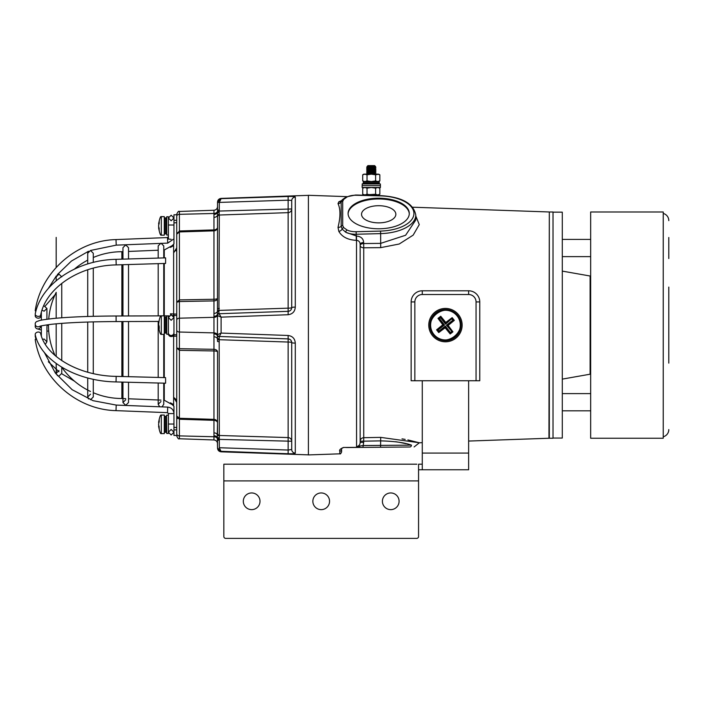 <?xml version="1.0" encoding="UTF-8"?>
<svg xmlns="http://www.w3.org/2000/svg" width="704" height="704" viewBox="0 0 704 704"><rect width="100%" height="100%" fill="white"/><g stroke="black" fill="none" stroke-linecap="round" stroke-linejoin="round"><path stroke-width="1.06" d="M378.69 205.709A17.151 8.58 0 0 0 361.539 214.289A17.151 8.58 0 0 0 378.69 222.869A17.151 8.58 0 0 0 395.85 214.289A17.151 8.58 0 0 0 378.69 205.709M347.054 196.979L343.737 199.338L342.698 201.406L342.698 225.57L343.737 227.638L347.054 229.997A12.056 6.028 0 0 0 356.145 231.722L380.538 231.079A35.235 17.618 0 0 0 413.926 213.488A35.235 17.618 0 0 0 380.538 195.888L356.145 195.254A12.056 6.028 0 0 0 355.511 195.246A12.056 6.028 0 0 0 347.054 196.979A1.857 1.126 -116.2 0 0 346.236 196.918L342.382 199.672A1.857 1.452 -137 0 0 342.153 200.033L341.176 202.048L341.176 226.301A3.705 2.816 6.1 0 1 338.008 227.366C340.595 216.955 340.595 209.035 338.008 203.623L338.853 201.775L341.713 200.517M380.538 231.079L380.635 233.614L356.242 234.247A13.913 6.952 180 0 1 345.752 232.258L356.506 236.042C360.967 236.447 363.352 238.612 363.66 242.528L363.73 247.799A3.705 2.394 0 0 1 360.149 245.406A3.705 1.857 0 0 1 363.66 243.549L380.635 243.373L405.61 235.259L415.782 220L415.782 215.09A37.092 18.542 180 0 1 380.635 233.614L380.697 247.641L363.73 247.799L363.73 437.694L380.697 437.378L419.364 442.772L407.898 439.93M348.102 213.884A30.598 15.303 180 0 1 378.69 198.986A30.598 15.303 180 0 1 409.279 213.884M378.69 228.782A30.598 15.303 180 0 1 348.093 213.488A30.598 15.303 180 0 1 378.69 198.185A30.598 15.303 180 0 1 409.297 213.488A30.598 15.303 180 0 1 378.69 228.782M363.66 242.528A3.705 1.857 0 0 0 360.149 244.385L360.149 442.358L363.66 442.358L362.947 447.392L346.509 447.533M343.446 447.471L343.438 447.559C341.774 448.307 341.158 448.923 341.598 449.416L341.598 451.968L341.598 449.416A1.857 1.822 180 0 1 339.812 451.238C339.073 450.058 340.296 448.809 343.49 447.471L358.82 447.348L356.567 446.556C358.899 446.142 360.096 444.743 360.149 442.358M415.782 215.97L419.267 224.602L413.16 235.136L399.23 244.006L380.697 247.641M339.812 451.238L339.812 453.825L308.405 454.925L308.405 195.298L346.834 196.636M360.149 244.385C360.096 242 358.908 240.654 356.567 240.346L356.303 240.346C347.961 239.932 342.144 236.966 338.853 231.44L338.008 227.366M356.506 236.042L356.567 446.556L363.026 445.535L411.444 445.13C404.686 442.649 394.416 441.232 380.635 440.871L363.66 441.179L363.73 437.694A3.705 3.494 180 0 0 360.149 441.179L363.66 441.179L363.66 442.358M405.17 439.402L402.01 438.865M395.622 441.734L398.024 442.094M399.203 442.288L405.988 443.678M411.444 445.13C417.349 445.685 417.349 445.685 411.444 445.13A1.857 1.637 89.5 0 1 409.825 446.987C415.501 446.934 415.501 446.934 409.825 446.987L380.556 447.242L409.825 446.987M347.054 229.997A1.857 1.126 -63.8 0 0 345.752 232.258L342.153 229.082L341.176 226.301A1.857 1.602 173.3 0 1 342.698 225.57M343.737 227.638A1.857 1.452 137 0 0 342.153 229.082A3.705 2.508 -27.2 0 1 338.853 231.44M338.853 201.775A3.705 3.362 -127.6 0 0 341.238 201.168L342.382 199.672A1.857 1.452 -137 0 1 343.737 199.338M342.698 201.406A1.857 1.602 -173.3 0 0 341.176 202.048A3.705 3.485 168.3 0 1 338.008 203.623M380.697 437.378L380.556 447.242L362.947 447.392M359.63 446.442A1.857 0.986 89.5 0 1 358.767 447.427L358.82 447.348A1.857 1.1 101.2 0 0 359.63 446.442M422.277 294.51L422.277 290.796A11.123 11.123 0 0 0 411.145 301.928A11.123 11.123 0 0 1 422.277 290.796L468.635 290.796A11.123 11.123 0 0 1 479.767 301.928L479.767 380.75L476.054 380.75L476.054 301.928A7.418 7.418 0 0 0 468.635 294.51L422.277 294.51A7.418 7.418 0 0 0 414.858 301.928L414.858 380.75L476.054 380.75M445.456 341.801A16.694 16.694 0 0 0 462.15 325.107A16.694 16.694 0 0 0 445.456 308.422A16.694 16.694 0 0 0 428.762 325.107A16.694 16.694 0 0 0 445.456 341.801M414.858 380.75L411.145 380.75L411.145 301.928L414.858 301.928M457.134 315.955A14.837 14.837 0 0 1 454.608 336.785A14.837 14.837 0 0 1 433.778 334.259A14.837 14.837 0 0 1 436.304 313.43A14.837 14.837 0 0 1 457.134 315.955C469.674 330.458 444.849 349.897 433.778 334.259C421.247 319.766 446.063 300.318 457.134 315.955M454.318 320.373L453.49 320.276L447.436 325.019A0.466 0.458 96.9 0 0 447.357 325.67L446.424 325.23L448.483 325.151L454.318 320.373L452.179 317.636L446.142 322.159L445.57 324.139L445.491 322.08L440.722 316.246L437.985 318.393L442.508 324.421L444.488 324.993L443.476 325.195A0.466 0.458 -83.1 0 0 443.555 324.553L438.812 318.49L440.616 317.073L445.368 323.127A0.466 0.458 -173.1 0 0 446.019 323.206L452.074 318.463L445.57 324.139L440.546 317.724L440.722 316.246M448.483 325.151L448.404 325.794L447.357 325.67L452.1 331.725L446.424 325.23L452.848 320.197L451.994 319.114M450.19 333.969L450.296 333.15L445.544 327.087A0.466 0.458 -173.1 0 0 444.893 327.008L445.342 326.075L445.421 328.134L450.19 333.969L452.927 331.83L448.404 325.794M445.421 328.134L444.77 328.055L444.893 327.008L438.838 331.751L437.422 329.947L443.476 325.195L442.429 325.072L436.594 329.842L438.742 332.578L444.77 328.055M442.429 325.072L442.508 324.421M445.491 322.08L446.142 322.159M452.927 331.83L452.1 331.725L450.296 333.15L451.458 331.646M452.179 317.636L452.074 318.463L453.49 320.276L452.848 320.197M437.985 318.393L439.454 318.569L444.488 324.993L438.064 330.026L436.594 329.842M438.742 332.578L438.918 331.109L445.342 326.075L450.375 332.499M430.144 322.265A15.576 15.576 0 0 1 448.298 309.795A15.576 15.576 0 0 1 460.777 327.95A15.576 15.576 0 0 1 442.614 340.428A15.576 15.576 0 0 1 430.144 322.265M371.448 166.514C376.974 166.654 376.957 166.786 371.378 166.918L368.826 166.918L374.475 166.17L367.25 166.302L367.937 165.616L374.616 165.616L375.707 166.725L373.789 166.848M368.474 166.54L369.741 166.461M368.826 166.918L366.652 167.112L367.391 167.693L375.153 167.042L367.391 167.693L372.258 168.054M371.466 174.073C365.358 173.853 365.235 173.633 371.087 173.422C377.186 173.202 377.318 172.99 371.466 172.77C365.358 172.559 365.235 172.339 371.087 172.119C377.186 171.908 377.318 171.688 371.466 171.477C365.358 171.257 365.235 171.037 371.087 170.826C377.186 170.606 377.318 170.394 371.466 170.174C365.358 169.963 365.235 169.743 371.087 169.523C377.186 169.312 377.318 169.092 371.466 168.881C365.358 168.661 365.235 168.441 371.087 168.23C377.186 168.01 377.318 167.798 371.466 167.578C365.358 167.358 365.235 167.147 371.087 166.927L371.378 166.918M371.466 167.455C377.318 167.675 377.186 167.895 371.087 168.106C365.235 168.326 365.358 168.538 371.466 168.758C377.318 168.969 377.186 169.189 371.087 169.409C365.235 169.62 365.358 169.84 371.466 170.051C377.318 170.271 377.186 170.491 371.087 170.702C365.235 170.922 365.358 171.134 371.466 171.354C377.318 171.574 377.186 171.785 371.087 172.005C365.235 172.216 365.358 172.436 371.466 172.647C377.318 172.867 377.186 173.087 371.087 173.298C365.235 173.518 365.358 173.73 371.466 173.95M369.116 168.203L367.391 167.983L366.634 168.423L367.391 168.986L375.153 168.344L373.428 168.124M369.116 169.497L367.391 169.277L366.634 169.726L367.391 170.289L375.153 169.638L373.428 169.418M369.116 170.799L367.391 170.579L366.634 171.019L367.391 171.582L375.153 170.94L375.91 170.5L375.153 169.928L375.91 169.198L375.153 168.344L375.91 167.772L375.153 167.332M369.116 172.093L367.391 171.873L366.634 172.322L367.391 172.885L375.153 172.234L373.428 172.014M369.116 173.395L367.391 173.175L366.634 173.615L367.391 174.178M375.707 167.834L372.258 167.614M375.707 169.136L372.258 168.916M375.707 170.43L372.258 170.21M368.474 171.732L375.153 171.222L375.91 171.67L375.17 172.55L368.474 173.026M375.153 172.524L375.91 172.964L375.153 173.536L367.391 174.152M362.322 185.645L380.222 185.645M380.406 185.83L380.406 187.502L362.138 187.502L362.138 185.83M374.581 194.92L378.69 194.92L379.843 194.26L379.843 188.162L378.69 187.502M363.299 195.474L363.854 194.92L376.059 194.92L376.455 195.474L374.176 195.474M377.494 195.562L377.089 194.92L379.254 195.474L377.494 195.474M379.843 188.162L377.714 187.502L375.593 188.162L371.307 187.502L367.03 188.162L364.866 187.502L362.71 188.162L363.854 187.502M371.307 194.92L367.03 194.26L364.866 194.92L362.71 194.26L363.854 194.92L375.593 194.26L377.714 194.92L379.843 194.26M375.593 194.26L375.593 188.162M362.71 194.26L362.71 188.162M367.03 194.26L367.03 188.162M362.366 183.797L380.406 183.982L362.182 183.982M380.371 185.645L362.182 185.645M380.371 183.982L380.406 185.645M367.594 174.152L371.307 174.152L367.03 174.812L364.866 174.152L367.594 174.152M379.843 180.902L377.714 181.57L375.593 180.902L371.307 181.57L367.03 180.902L364.866 181.57L362.71 180.902L363.854 181.57L378.69 181.57A0.554 0.554 0 0 1 379.254 182.125L363.299 182.125A0.554 0.554 0 0 1 363.854 181.57L378.69 181.57L379.843 180.902L379.843 174.812L378.69 174.152L375.593 174.812L371.307 174.152L377.714 174.152L379.843 174.812M363.854 174.152L364.866 174.152L362.71 174.812L363.854 174.152M375.593 180.902L375.593 174.812M362.71 180.902L362.71 174.812M367.03 180.902L367.03 174.812M363.854 183.797A0.554 0.554 0 0 1 363.299 183.234L379.254 183.234A0.554 0.554 0 0 1 378.69 183.797M379.254 182.125L379.254 183.234M363.299 182.125L363.299 183.234M390.746 509.634A8.342 8.342 0 0 0 399.089 501.292A8.342 8.342 0 0 0 390.746 492.95A8.342 8.342 0 0 0 382.404 501.292A8.342 8.342 0 0 0 390.746 509.634M251.654 509.634A8.342 8.342 0 0 0 260.005 501.292A8.342 8.342 0 0 0 251.654 492.95A8.342 8.342 0 0 0 243.311 501.292A8.342 8.342 0 0 0 251.654 509.634M321.2 509.634A8.342 8.342 0 0 0 329.551 501.292A8.342 8.342 0 0 0 321.2 492.95A8.342 8.342 0 0 0 312.858 501.292A8.342 8.342 0 0 0 321.2 509.634M468.635 380.75L468.635 469.762L422.277 469.762L422.277 380.75M418.563 469.762L422.277 469.762M223.837 480.894L418.563 480.894L418.563 536.527A1.857 1.857 0 0 1 416.715 538.384L225.694 538.384A1.857 1.857 0 0 1 223.837 536.527L223.837 464.2L416.847 464.2M422.277 464.2L418.563 464.2L418.563 480.894M176.73 372.97L176.73 416.029L176.73 334.743L176.73 336.09L173.633 336.257L173.633 404.624L170.412 402.802L173.95 406.305L173.95 427.31L176.73 427.566L176.73 429.889L176.73 416.029L179.414 418.282L178.112 417.982M219.322 435.186L219.322 447.806L221.109 451.563L288.138 453.737C292.565 453.886 294.95 453.693 295.293 453.147A3.705 3.67 180 0 1 291.711 449.478L291.711 342.602A3.705 0.554 0 0 0 288.138 342.047L219.182 339.706L219.322 435.186A1.857 1.83 180 0 1 217.536 433.356L217.536 351.93A3.705 0.977 180 0 0 213.954 350.953L179.414 350.337L176.73 347.961L179.414 348.682L179.414 419.241L176.73 416.029M219.322 215.028L218.926 313.438L221.109 317.143L288.138 314.732C292.565 314.098 294.95 311.555 295.293 307.102A3.705 0.519 180 0 0 291.711 307.622A3.705 0.554 0 0 1 288.138 308.167L288.138 212.643L219.322 215.028A1.857 1.83 180 0 0 217.536 216.867L217.536 206.545C217.334 208.736 216.137 209.977 213.954 210.25L213.954 213.47L179.414 214.324L179.414 230.974L213.954 229.9L213.954 213.47A3.705 2.622 0 0 0 217.448 211.411L219.19 211.482L219.182 214.738A1.857 1.822 131.8 0 0 217.439 216.286M280.729 196.715L221.109 198.651L219.322 202.409L219.27 211.059L291.711 208.974A3.705 3.67 0 0 1 288.138 212.643L288.138 200.174L291.456 200.411M289.573 196.442L290.937 196.442M292.178 196.46L293.26 196.513M221.109 198.651L288.138 196.478L288.138 200.174L219.322 202.409L217.536 202.347L221.109 198.405L308.405 195.351M219.278 313.729L288.138 311.326A3.705 3.705 0 0 0 291.711 307.622L291.711 200.746A3.705 3.67 180 0 1 295.293 197.076C294.941 196.53 292.556 196.328 288.138 196.478M219.278 336.486L219.322 336.494A1.857 1.857 -88 0 1 217.536 334.638L221.109 333.08L288.138 335.482L288.138 338.897L219.27 336.486L219.182 339.706L217.439 339.759L217.536 216.867M291.456 341.229A3.705 3.705 0 0 1 291.711 342.602A3.705 0.519 180 0 0 295.293 343.112C294.941 338.659 292.556 336.116 288.138 335.482M219.322 202.479L217.536 202.11L217.536 210.047L217.536 202.347M179.414 418.282L213.954 419.364A3.705 3.573 180 0 1 217.536 422.946L217.281 434.518A3.705 2.622 180 0 0 213.954 432.846L213.954 420.323L179.414 419.241L179.414 435.89L213.954 436.744L213.954 432.846M219.322 440.167L217.536 440.167L217.536 448.105L217.281 434.518A1.857 1.69 -159.5 0 0 218.926 435.741M217.439 433.937A1.857 1.822 -131.8 0 0 219.182 435.477L288.138 437.58A3.705 3.67 -0 0 1 291.711 441.241L291.711 427.75L291.711 449.478L288.138 450.041L288.138 338.897A3.705 3.705 0 0 1 288.842 338.985M291.711 408.153L291.711 413.917M217.439 310.464L288.138 308.167L288.138 311.326L274.366 311.802M219.824 451.246L280.729 453.499M294.131 453.614L293.26 453.702M292.178 453.754L290.954 453.781M173.95 427.31L173.95 429.889L176.73 429.889L176.73 433.928A2.781 1.971 180 0 0 179.414 435.89L179.414 438.759L213.954 439.965L213.954 436.744A3.705 2.622 180 0 1 217.448 438.803L219.19 438.733M213.954 313.43L213.954 300.907L179.414 301.532L176.73 302.254L176.73 220.326L176.73 222.658L173.95 222.913L173.95 243.91L170.412 247.412L173.633 245.59L173.633 313.966L176.73 314.125L176.73 315.471L176.73 302.254L179.414 299.878L179.414 332.033A2.781 1.971 180 0 1 176.73 330.07L176.73 320.144A2.781 1.971 180 0 1 179.414 318.182L213.954 317.328L213.954 313.43A3.705 2.622 180 0 0 217.281 311.766A1.857 0.713 -171 0 1 218.926 311.502M213.954 210.25L179.414 211.455L179.414 214.324A2.781 1.971 0 0 0 176.73 216.295L176.73 220.326L173.95 220.326L173.95 222.913M217.536 315.577A1.857 1.857 88 0 1 219.322 313.729A1.857 1.857 0 0 0 217.536 315.586L221.109 317.143L221.109 333.08L219.322 336.494L225.5 336.706M213.954 333.881L213.954 332.886L179.414 332.033L179.414 348.682L213.954 349.316L213.954 333.881A3.705 2.622 180 0 1 217.281 335.553A1.857 1.69 -159.4 0 0 218.926 336.776M217.501 210.874L219.19 211.482M176.73 222.658L176.73 234.186L179.414 230.974L179.414 231.933L176.73 234.186L177.434 232.69M177.408 418.132L177.866 418.625M291.711 307.622C291.535 309.786 290.347 311.018 288.138 311.326L288.138 314.732M289.529 339.214A3.705 3.705 0 0 1 290.145 339.574M290.69 340.041A3.705 3.705 0 0 1 291.13 340.604M288.138 338.897C290.338 339.196 291.535 340.428 291.711 342.602M291.711 441.241L217.501 439.34M288.138 453.737L288.138 450.041L219.322 447.735M308.405 454.863L221.109 451.818L217.536 447.876M213.954 435.75A3.705 2.622 180 0 1 217.281 437.422A1.857 0.713 171 0 0 218.926 437.686M217.536 351.93A3.705 2.622 180 0 0 213.954 349.316L213.954 420.323A3.705 2.622 180 0 1 217.536 422.946M213.954 336.785A3.705 2.622 180 0 1 217.281 338.457A1.857 0.713 171 0 0 218.926 338.712M219.322 341.801L217.536 341.519L217.439 339.759M213.954 316.342A3.705 2.622 180 0 0 217.281 314.67A1.857 1.69 159.4 0 1 218.926 313.438M218.926 212.538A1.857 0.713 -171 0 0 217.281 212.793A3.705 2.622 0 0 1 213.954 214.465M218.926 214.474A1.857 1.69 159.5 0 0 217.281 215.706A3.705 2.622 0 0 1 213.954 217.369M213.954 299.262A3.705 0.977 180 0 0 217.536 298.285A3.705 2.622 180 0 1 213.954 300.907L213.954 230.85A3.705 3.573 180 0 0 217.536 227.278A3.705 2.622 0 0 1 213.954 229.9L213.954 230.85L179.414 231.933L179.414 299.878L213.954 299.262M219.322 210.047L217.536 210.047M219.322 308.422L217.536 308.695M219.19 313.711A1.857 1.83 128.2 0 0 217.448 315.269A3.705 2.622 180 0 1 213.954 317.328L213.954 332.886A3.705 2.622 180 0 1 217.448 334.946A1.857 1.83 -128.2 0 0 219.19 336.512M219.27 313.729A1.857 1.848 88 0 0 217.501 315.41M219.322 336.494A1.857 1.857 0 0 1 217.536 334.638M219.27 336.486A1.857 1.848 -88 0 1 217.501 334.805M40.691 326.04A2.781 2.737 114.9 0 1 36.775 328.689A2.781 2.737 114.9 0 1 35.42 325.107M35.939 311.054L35.2 310.79L36.018 310.772M171.169 239.29L168.388 239.07L171.169 239.29M35.2 324.016A2.781 2.737 65.1 0 0 39.116 326.568C40.445 326.366 37.171 326.216 51.295 324.315C67.109 322.617 88.713 321.702 116.116 321.561L116.098 315.999C89.901 316.122 68.754 316.976 52.65 318.569C37.127 320.47 40.418 320.47 36.775 321.526A2.781 2.737 65.1 0 0 35.2 324.016M168.388 333.784A2.781 2.772 0 0 0 171.169 336.556A2.781 2.772 0 0 0 173.95 333.784M166.716 433.462L166.531 415.378L166.716 433.462L168.388 433.462L168.388 413.574L173.95 413.574C173.598 409.754 171.521 407.598 167.719 407.106L167.499 412.658L116.002 410.634C76.622 409.807 40.867 378.303 35.2 339.434L36.546 339.02M167.499 412.65L168.388 413.574L168.388 424.037L173.95 424.037M173.95 411.145L173.422 411.022M35.895 337.128A2.781 1.786 167.8 0 1 35.226 336.257A2.781 1.786 167.8 0 1 35.2 336.01A2.781 1.786 167.8 0 1 35.376 335.342M40.498 315.542A2.781 2.086 14.2 0 1 40.691 316.342A2.781 2.086 14.2 0 1 40.638 316.73A2.781 2.086 14.2 0 1 37.69 318.129A2.781 2.086 14.2 0 1 35.2 315.762A2.781 2.086 14.2 0 1 35.244 315.374A2.781 2.086 14.2 0 1 35.42 314.952M35.306 313.72A2.781 1.786 12.2 0 0 35.226 313.966A2.781 1.786 12.2 0 0 35.2 314.213A2.781 1.786 12.2 0 0 37.752 316.334A2.781 1.786 12.2 0 0 40.665 315.137A2.781 1.786 12.2 0 0 40.691 314.89M165.607 258.526L165.607 262.759L165.607 257.858L116.028 259.345L116.195 264.906C79.13 265.478 45.76 288.059 40.665 315.137M40.691 333.872A2.781 2.086 165.8 0 0 40.638 333.485A2.781 2.086 165.8 0 0 37.69 332.094A2.781 2.086 165.8 0 0 35.2 334.462A2.781 2.086 165.8 0 0 35.244 334.849A2.781 2.086 165.8 0 0 35.402 335.236M165.607 382.228L165.607 378.602L165.607 383.205L116.037 381.929C76.991 381.339 41.263 361.073 35.244 334.849M159.007 426.316L159.21 428.657L158.611 424.653L159.21 427.02M159.21 421.643L158.611 424.002L159.21 421.643L159.21 419.998L158.673 422.013M161.304 433.602L161.304 415.052L164.305 415.052L164.305 433.602L161.304 433.602C160.53 434.166 159.632 431.71 158.585 426.237L158.972 426.184M158.778 421.538L158.884 421.098M158.611 424.002L158.611 424.653M158.611 323.206L159.21 320.258L158.611 324.298L159.21 326.665L159.21 328.654L158.611 327.166L159.201 326.938M161.304 315.832L164.305 315.832L164.305 334.382L161.304 334.382L161.304 315.832C160.503 315.48 159.623 317.786 158.664 322.758L158.611 323.048M161.304 334.382C160.503 334.743 159.623 332.438 158.664 327.457L158.611 327.166M158.919 325.917L158.787 326.92M158.611 325.926L158.717 325.283M166.716 334.242L166.716 315.973L166.716 334.242L168.388 334.242L168.388 315.973L166.716 315.973M166.716 235.022L166.716 216.753L166.716 235.022L168.388 235.022M166.716 216.753L168.388 216.753L168.388 232.346M159.007 227.885L159.21 230.217L158.611 226.222L159.21 228.58M159.21 223.203L158.611 225.562L159.21 223.203L159.21 221.566L158.673 223.573M161.304 235.162L161.304 216.621L164.305 216.621L164.305 235.162L161.304 235.162C160.53 235.726 159.632 233.27 158.585 227.797L158.972 227.753M158.611 225.562L158.611 226.222M173.95 313.984L173.95 336.239M173.95 315.471L176.73 315.471L176.73 334.743L173.95 334.743M173.87 316.334L173.633 315.726L173.633 316.747M164.27 383.17L164.27 400.242L172.85 404.994L170.852 403.26M173.95 243.786L172.779 245.282L164.27 249.982L164.27 257.902M164.27 334.382L164.27 377.599M121.871 321.552L121.871 376.508M121.871 382.078L121.871 398.508L125.734 398.666M55.053 355.485A73.401 73.401 0 0 1 48.47 324.658M48.726 319.018A73.401 73.401 0 0 1 56.188 292.345L56.188 318.226M74.457 269.078A73.401 73.401 0 0 1 87.718 260.137M93.28 257.506A73.401 73.401 0 0 1 121.871 251.706L121.871 259.169M61.75 367.224A73.401 73.401 0 0 0 90.499 391.468M90.499 399.758L93.28 396.977L93.28 392.709A73.401 73.401 0 0 0 121.871 398.508M121.871 264.739L121.871 315.982M173.95 316.642A0.924 0.924 0 0 1 173.95 316.721L173.633 316.228M164.27 263.463L164.27 315.832M171.054 313.826L170.412 313.799L170.852 315.304M176.73 214.764L173.95 214.764L173.95 220.326M170.412 247.412L173.633 244.614M173.633 252.938L176.73 247.87M176.73 247.878L176.519 249.418M176.246 250.166L175.894 250.835M173.95 429.889L173.95 435.45L176.73 435.45M176.73 427.566L176.73 402.345L173.633 397.276L175.903 399.388M176.264 400.083L176.519 400.805M170.412 402.802L173.633 405.601M170.412 313.799L173.633 313.966L173.633 316.017L173.07 315.797M172.286 336.327L173.633 336.257L173.633 335.078M553.018 438.24L549.314 438.24L549.314 211.983L553.018 211.983L553.018 438.24M562.294 271.11L590.11 276.012L590.11 374.202L562.294 379.113M553.018 212.168L562.294 212.168L562.294 438.055L553.018 438.055M590.665 435.732L590.665 214.482M668.8 363.123L668.8 287.091M668.8 429.59A7.418 7.418 0 0 1 663.238 436.77M668.8 220.634A7.418 7.418 0 0 0 663.238 213.444M663.238 438.24L590.665 438.24L590.665 211.983L663.238 211.983L663.238 438.24M590.11 316.501L590.63 316.501M590.11 333.714L590.63 333.714M562.294 393.598L590.63 393.598M562.294 410.81L590.63 410.81M562.294 239.413L590.63 239.413M562.294 256.626L590.63 256.626M668.8 258.544L668.8 237.494M468.635 441.056L548.953 438.249L549.314 212.344M356.145 231.722L356.303 240.346M468.635 290.796L468.635 294.51M479.767 301.928L476.054 301.928M438.064 330.026L438.918 331.109M440.546 317.724L439.454 318.569M368.474 170.43L375.153 169.928M368.474 169.136L375.153 168.626M369.019 166.892L367.382 166.382L369.09 166.17M371.501 174.152L375.153 173.536M366.652 167.112L374.475 166.17M468.635 453.077L422.277 453.077M295.293 343.112L295.293 453.147M295.293 197.076L295.293 307.102M168.388 239.07L168.388 225.016L173.95 225.016M168.388 236.641L167.499 237.556L167.719 243.118L162.017 243.338M167.499 237.556L116.002 239.589L116.222 245.142L90.526 250.466L87.718 253.246L87.718 251.61L87.718 253.238M168.388 332.71A2.781 2.772 0 0 0 171.169 335.482A2.781 2.772 0 0 0 173.95 332.71M168.969 315.823L167.57 315.973M167.719 407.106L116.222 405.073L116.002 410.626M165.607 377.634L116.178 376.367L116.037 381.929M164.305 416.909L164.859 416.354L164.859 432.3L165.977 432.3L165.977 416.354L166.531 416.909M164.305 317.689L164.859 317.134L164.859 333.08L165.977 333.08L165.977 317.134L166.531 317.689M164.305 218.469L164.859 217.914L164.859 233.869L165.977 233.869L165.977 217.914L166.531 218.469M172.85 315.41L173.633 315.726M355.511 194.999L346.236 196.918M548.953 211.966L412.711 207.214M422.277 442.675L419.364 442.772L414.119 446.943M415.782 215.09C413.494 203.359 401.764 196.874 380.582 195.642L356.189 195.008M339.812 453.825C340.261 454.265 340.859 453.649 341.598 451.968M375.901 174.249L375.153 173.818M376.094 195.474L376.649 194.92M362.322 183.797L362.138 185.645M179.414 211.455C178.728 210.804 177.839 211.737 176.73 214.236M179.414 438.759C178.728 439.41 177.839 438.486 176.73 435.978M221.109 198.405C218.926 198.678 217.738 199.918 217.536 202.11M221.109 451.818C218.926 451.537 217.738 450.305 217.536 448.105M213.954 439.965C216.137 440.246 217.334 441.478 217.536 443.67M48.47 325.565L46.913 325.354M48.726 331.206L46.913 330.968M41.351 330.044L36.775 328.689M171.169 215.213L168.388 217.994L171.169 220.774L173.95 217.994L171.169 215.213M173.422 239.202L167.719 243.118M116.002 239.589C76.622 240.407 40.867 271.92 35.2 310.79M159.729 243.434L116.222 245.142M88.546 251.258L71.474 261.017L57.314 274.648M56.417 275.792L48.347 288.438M171.169 314.741L168.388 317.522L171.169 320.302L173.95 317.522L171.169 314.741M167.596 315.85L164.305 315.858M161.119 315.867L116.098 315.999M158.902 321.438L116.116 321.561M171.169 435.002L168.388 432.221L171.169 429.44L173.95 432.221L171.169 435.002M116.222 405.073L93.016 400.673L72.134 389.69L55.387 373.085L44.264 352.326M158.189 399.986L158.189 404.298L158.189 399.986L158.189 404.298L159.729 406.789M158.189 321.438L158.189 377.441M158.189 383.011L158.189 404.298L160.97 401.518M158.189 315.876L158.189 263.648M158.189 258.086L158.189 245.916L160.97 243.135L163.75 245.916L163.75 257.919M163.75 315.832L163.75 263.481M162.017 406.877L163.75 404.298L163.75 400.215L164.27 400.242M163.75 334.382L163.75 377.59M163.75 383.152L163.75 404.298M122.954 398.552L122.954 382.105L122.954 402.538L125.734 405.319L128.515 402.538L128.515 398.781L160.97 400.101M122.954 376.534L122.954 321.543M122.954 382.105L122.954 402.538L125.734 399.758M122.954 315.982L122.954 264.704M122.954 259.142L122.954 247.685L125.734 244.904L128.515 247.685L128.515 258.975M128.515 315.964L128.515 264.537M128.515 321.526L128.515 376.684M128.515 382.246L128.515 402.538M87.718 390.078L87.718 396.977L87.718 390.078L87.718 396.977L88.546 398.957M87.718 322.045L87.718 372.196M87.718 377.96L87.718 396.977L90.499 394.187M87.718 316.474L87.718 269.79M87.718 263.956L87.718 253.598M90.499 250.466L93.28 253.246L93.28 262.425M93.28 316.316L93.28 268.162M93.28 396.977L93.28 379.28M93.28 321.886L93.28 373.586M58.969 370.542L56.188 373.331L56.188 363.502L56.417 374.431M56.188 276.892L56.188 280.729L56.188 276.082L56.188 280.729L56.188 276.892L58.969 274.111L61.75 276.892M56.188 267.432L56.188 237.398L56.188 267.432M61.75 367.198L61.75 373.331L58.969 376.112L57.314 375.566M56.188 323.814L56.188 356.453M61.75 317.777L61.75 283.369M61.75 323.356L61.75 360.598M41.351 326.383L41.351 335.914L41.351 326.383M45.338 344.309L46.913 341.801L44.132 339.02L42.715 339.407M41.351 320.179L41.351 312.382L41.351 320.179M42.011 310.218L44.132 311.203L46.913 308.422L46.913 319.246L46.913 308.422L43.798 305.659M46.913 326.383L46.913 341.801L46.913 326.383M74.457 381.146L61.714 373.754M58.969 371.73L48.347 361.777M35.939 339.161L35.226 336.257M35.376 314.873L35.244 315.374M55.053 294.738L45.338 305.914M41.351 314.301L40.638 316.73M116.028 259.345C76.877 259.987 41.078 283.835 35.226 313.966M165.607 263.428L116.195 264.906M116.178 376.367C79.006 375.91 45.558 356.33 40.638 333.485M161.304 415.052C160.53 414.489 159.632 416.944 158.585 422.418L158.972 422.47M168.388 415.193L166.716 415.193M165.977 432.3L166.531 431.746M164.859 432.3L164.305 431.746M164.859 416.354L165.977 416.354M158.594 326.946L159.201 326.867M165.977 333.08L166.531 332.526M164.859 333.08L164.305 332.526M164.859 317.134L165.977 317.134M165.977 233.869L166.531 233.306M164.859 233.869L164.305 233.306M164.859 217.914L165.977 217.914M161.304 216.621C160.53 216.058 159.632 218.513 158.585 223.986L158.972 224.03M121.871 251.706L122.954 251.662M128.515 251.434L158.189 250.228M163.75 249.999L164.27 249.982M173.624 244.543L170.852 246.954M173.624 405.68L172.85 404.994L173.624 405.68"/></g></svg>
